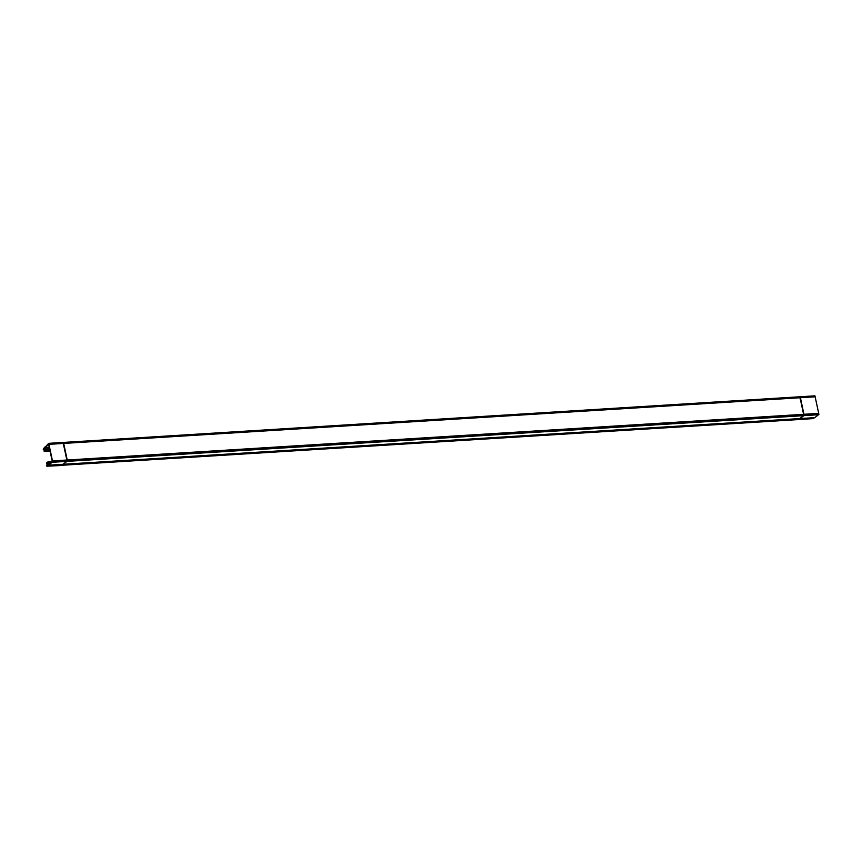 <?xml version="1.0" encoding="UTF-8"?>
<svg xmlns="http://www.w3.org/2000/svg" width="862" height="862" viewBox="0 0 862 862"><rect width="100%" height="100%" fill="white"/><g stroke="black" fill="none" stroke-linecap="round" stroke-linejoin="round"><path stroke-width="1.29" d="M803.74 415.646L67.031 461.353L61.978 464.984L67.01 461.353L803.74 415.646L798.708 419.277L62.333 464.963L798.708 419.277L803.74 415.646L818.458 414.741L818.695 413.383L52.496 460.922L52.259 462.28L803.729 415.656M799.753 397.08L803.966 414.331L67.247 460.039L66.999 461.385M67.247 460.039L803.966 414.331L800.399 397.684L63.669 443.391L67.236 460.039L63.012 442.799M63.713 463.971L61.611 465.491L46.839 466.202L52.679 461.967L818.889 414.439L814.773 417.639L48.574 465.178L47.927 461.816L52.097 461.558M61.924 465.264L798.298 419.578L798.158 418.824M798.654 419.557L813.135 418.598M814.418 417.661L813.491 418.576L47.281 466.105L46.645 462.743L48.089 462.657M804.009 414.6L804.149 415.365L800.442 418.264M803.74 415.678L803.966 414.299M67.268 460.308L67.419 461.073L61.568 465.297L61.428 464.532M813.308 417.617L813.448 418.382L47.248 465.922L47.13 465.146M50.071 463.864L46.688 465.458L52.56 461.235M814.655 396.1L815.14 396.8L48.94 444.339L48.455 443.639L52.442 462.14M799.882 397.026L803.847 415.527M48.735 443.38L814.935 395.841L818.9 414.342L52.701 461.881L48.735 443.38M63.141 442.734L67.107 461.235M800.324 397.447L800.141 396.714M814.838 395.841L48.692 443.337L43.574 448.757M63.594 443.154L63.422 442.411M49.199 447.292L45.287 447.529L43.272 449.49L48.875 444.049M45.158 449.037L43.671 449.124L43.509 448.38M51.063 462.301L48.52 462.463L46.871 463.961M44.091 450.891L45.621 448.962L49.5 448.725M49.78 449.986L45.449 450.255L44.943 446.99M43.714 448.186L44.221 451.451L50.018 451.095M800.399 397.684L63.669 443.391"/></g></svg>
